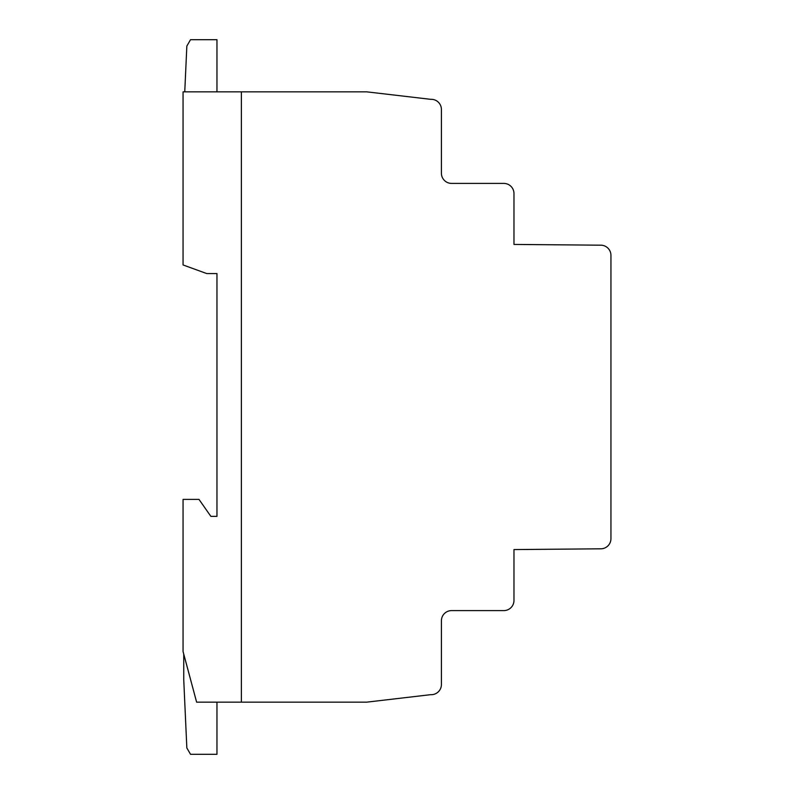 <?xml version="1.0" encoding="UTF-8"?>
<svg xmlns="http://www.w3.org/2000/svg" width="794" height="794" viewBox="0 0 794 794"><rect width="100%" height="100%" fill="white"/><g stroke="black" fill="none" stroke-linecap="round" stroke-linejoin="round"><path stroke-width="1.19" d="M184.754 91.856L186.838 46.082L190.52 39.7L216.96 39.7L216.96 91.856M216.96 702.144L216.96 754.3L190.52 754.3L186.838 747.928L183.742 679.714L183.742 654.067L195.711 698.76L183.057 651.537L183.057 499.396L198.986 499.396L210.857 516.348L216.96 516.348L216.96 273.583L206.787 273.583L183.057 264.948L183.057 91.856L241.376 91.856L241.376 702.144L196.624 702.144L196.356 701.152L196.614 702.144M196.356 701.152L195.711 698.76M610.943 255.37L610.943 538.65A10.173 10.173 0 0 1 600.86 548.813L513.976 549.567L513.976 600.433A10.173 10.173 0 0 1 503.803 610.596L451.588 610.596A10.173 10.173 0 0 0 441.414 620.769L441.414 684.517A10.173 10.173 0 0 1 430.685 694.671L366.828 702.144L241.376 702.144L241.376 91.856L366.828 91.856L430.695 99.329A10.173 10.173 0 0 1 441.414 109.493L441.414 173.231A10.173 10.173 0 0 0 451.588 183.404L503.803 183.404A10.173 10.173 0 0 1 513.976 193.587L513.976 244.433L600.86 245.187A10.173 10.173 0 0 1 610.943 255.37"/></g></svg>
